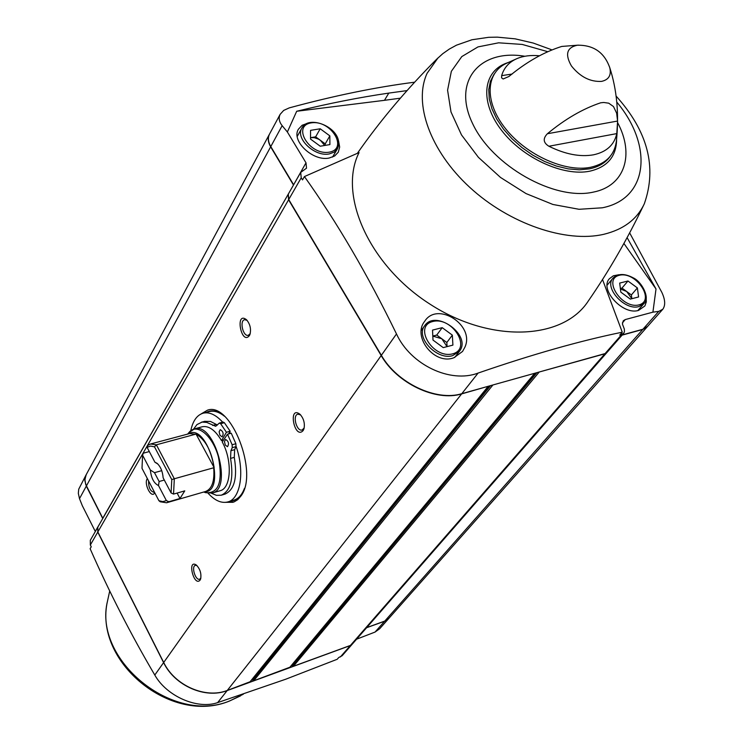 <?xml version="1.0" encoding="UTF-8"?>
<svg xmlns="http://www.w3.org/2000/svg" width="743" height="743" viewBox="0 0 743 743"><rect width="100%" height="100%" fill="white"/><g stroke="black" fill="none" stroke-linecap="round" stroke-linejoin="round"><path stroke-width="1.11" d="M157.897 464.069L154.925 462.22L157.042 463.288C160.599 466.604 162.633 471.452 163.135 477.823L171.076 492.925L173.546 494.086L184.756 490.872L179.973 498.497L177.113 493.064M147.086 447.332L150.55 446.069L154.488 446.84L156.364 444.806L150.55 443.989L147.857 445.317L147.086 447.332L154.925 462.22M179.973 498.497L168.819 501.729L166.367 500.578L158.491 485.541L159.132 481.51L164.305 480.062M149.315 451.568L143.343 453.174L142.572 455.19L150.346 470.003L154.488 472.669L161.742 470.663M154.488 446.84L171.782 479.579L171.076 492.925M158.491 485.541C153.95 483.396 151.238 478.223 150.346 470.003M166.367 500.578L162.847 501.646L158.9 500.698L142.006 468.35L142.572 455.19M171.782 479.579L174.317 478.761L173.546 494.086M168.819 501.729L166.599 502.77L160.237 501.785L158.9 500.698M174.317 478.761L214.151 467.644C211.495 450.871 205.458 439.689 196.05 434.088L156.364 444.806L174.317 478.761M407.015 90.6L388.793 93.098L384.475 100.324L400.366 98.178M627.101 237.639L656.013 288.971L652.911 312.162L658.725 311.391L662.793 309.264C665.589 305.364 665.264 299.726 661.827 292.352L629.655 232.875M388.793 93.098C359.714 97.333 329.01 103.388 296.689 111.264L287.374 131.994L282.154 125.66C279.071 121.768 278.411 117.988 280.157 114.311L283.677 110.419L289.268 107.884C334.48 95.633 376.264 87.07 414.603 82.204M95.327 531.514L82.297 505.658L79.501 498.646L86.309 486.117L84.795 480.396L86.012 475.028L78.739 489.163L78.321 493.333L79.501 498.646M356.575 639.203L375.057 632.061L379.682 628.736L388.747 618.51M602.517 279.526L622.272 332.195C580.552 340.684 532.499 354.309 478.102 373.07C450.267 383.694 410.517 364.72 396.493 333.951C367.785 274.891 337.099 222.426 304.435 176.565L359.055 152.584C337.786 194.666 369.085 265.279 429.965 304.128C490.705 343.563 563.194 340.136 588.372 300.896C608.916 271.176 627.575 238.782 644.339 203.721C637.076 219.278 623.581 229.466 603.855 234.286C565.943 243.175 509.345 223.847 469.762 187.357C430.076 150.931 413.21 103.193 427.114 73.278L438.054 57.843M464.988 347.018L462.564 351.43L454.038 357.671C434.729 365.584 412.012 336.802 424.615 321.422C437.218 300.934 474.953 325.035 464.988 347.018M352.052 644.385L342.161 655.707L338.706 657.555L337.22 659.264L285.749 679.213L217.643 702.618L227.154 690.591C205.439 699.182 174.661 685.743 163.599 662.607L97.76 532.099L97.779 527.233M97.704 527.363L90.302 540.291L90.349 545L91.231 546.774L90.126 548.705C109.351 592.347 130.907 634.466 154.795 675.043C166.692 696.275 197.378 709.723 217.643 702.618M388.895 618.343L384.66 621.213L366.596 627.733M352.145 644.274L350.325 645.546L227.154 690.591M95.271 531.394L102.748 518.54M102.683 518.419L86.309 486.117M647.432 326.595L642.732 329.465L622.123 335.121M647.246 326.809L389.044 618.167L384.781 621.074L366.717 627.594M606.957 352.479L604.904 353.789L538.526 372.206M606.817 352.637L352.247 644.162L350.445 645.407L293.429 666.257L292.036 665.106L535.322 373.097M534.839 373.237L492.172 385.18M289.881 667.242L253.716 680.774L252.314 679.604L489.005 386.063M488.346 386.249L461.626 393.911C436.113 401.87 396.985 383.369 381.178 355.553L288.581 199.793L288.2 194.257M250.075 681.758L227.265 690.451C205.551 699.042 174.763 685.603 163.701 662.468L97.844 531.942L97.788 527.196L288.098 194.443M303.153 430.559C294.451 440.348 287.625 404.74 300.051 414.325C303.766 418.56 305.067 423.408 303.952 428.878L303.153 430.559M200.108 580.079C194.053 587.407 186.818 558.847 196.291 564.996C200.136 568.962 201.576 573.642 200.619 579.057L200.108 580.079M154.739 492.73L154.609 492.971C151.312 499.008 143.52 483.498 147.346 478.566M249.444 335.557C241.243 346.043 234.704 310.416 246.565 319.787C250.159 324.162 251.292 329.075 249.945 334.517L249.444 335.557M201.121 413.925L207.548 410.136C230.934 401.526 259.01 473.105 240.908 496.073L237.751 499.667L234.064 501.943L225.668 502.361M86.216 474.647L84.897 479.421L85.686 484.343L102.84 518.382M102.775 518.252L293.476 185.035M293.392 184.886L270.647 146.845C268 142.229 267.564 138.077 269.337 134.399L269.616 133.898M662.635 309.441L647.627 326.381L642.936 329.242L622.318 334.889M623.581 333.44L607.096 352.321L605.099 353.566L461.812 393.679C436.299 401.629 397.161 383.128 381.354 355.312L288.73 199.533L288.303 194.072M287.374 131.994L306.005 162.828L293.624 184.775M293.541 184.626L270.786 146.575C268.139 141.959 267.703 137.817 269.486 134.139L280.139 114.338M622.272 332.195L619.727 335.121L623.665 333.347L624.417 331.87L624.334 329.065L622.42 324.059L623.256 320.8L625.262 319.564L652.911 312.162M306.005 162.828L306.525 168.178L300.711 172.395L301.221 177.781L302.503 179.908L304.435 176.565M296.689 111.264L384.475 100.324M623.916 243.463L656.013 288.971M357.411 153.272L357.792 152.733M646.196 297.386L646.289 302.02L644.859 305.958L638.59 310.388C623.061 315.561 599.164 289.547 609.381 278.746L613.365 275.792L618.835 274.752M338.613 141.198L339.672 147.077L338.269 152.222L334.647 155.993L329.177 158.036C313.128 161.686 290.968 140.91 298.389 129.254L302.132 125.27L307.843 123.18M609.474 66.749L609.789 67.78C611.489 75.257 608.74 79.789 601.551 81.386C590.174 81.99 580.134 76.845 571.432 65.96C564.801 54.36 566.798 47.45 577.404 45.212L578.472 45.147M617.591 121.053L616.644 113.168L613.495 106.555L608.721 103.184L603.753 102.478L600.65 102.803C582.828 108.766 565.07 119.075 547.387 133.74L617.591 121.053L616.801 133.601C614.266 144.922 606.502 151.999 593.508 154.813C580.116 157.163 565.247 154.303 548.882 146.241C543.244 142.74 542.743 138.569 547.387 133.74M609.659 67.316C616.894 89.522 619.151 113.995 616.439 140.743C614.693 154.897 606.093 163.739 590.629 167.277C565.414 172.525 526.871 155.315 505.862 129.059C484.612 102.868 485.235 73.696 505.779 63.629L506.819 63.127M578.258 45.147L561.764 46.438C543.867 52.066 526.267 62.078 508.974 76.455L503.122 78.99L501.59 77.839L501.655 75.647C503.968 67.734 509.076 62.05 516.979 58.604C523.332 55.929 530.762 54.982 539.242 55.762M433.002 340.08L432.528 330.096L442.206 327.663L452.348 335.139L452.905 345.114L443.227 347.622L433.002 340.08M310.528 139.08L310.555 130.359L320.214 128.78L329.846 135.867L329.901 144.579L320.242 146.222L310.528 139.08M620.832 292.148L619.681 283.083L627.965 281.003L637.383 287.922L638.59 296.959L630.315 299.104L620.832 292.148M324.654 145.47L320.437 140.343L318.468 139.117L314.215 137.659L310.537 137.678L315.645 136.823L325.23 143.873L325.239 145.377M320.214 128.78L315.645 136.823M329.846 135.867L325.23 143.873M432.807 336.05L436.745 335.047L446.84 342.486L447.063 346.628M432.807 336.096L441.797 338.762L447.026 346.637M442.206 327.663L436.745 335.047M452.348 335.139L446.84 342.486M620.368 288.488L621.993 288.07L631.374 294.952L631.866 298.705M620.424 288.953L626.683 291.507L631.829 298.714M627.965 281.003L621.993 288.07M637.383 287.922L631.374 294.952M227.99 501.878L233.72 500.178C238.438 498.804 242.014 494.866 244.447 488.365M224.414 416.21C219.139 412.021 214.17 410.461 209.517 411.529L209.145 411.622M188.926 432.575L194.629 428.795L202.412 426.723C208.941 425.6 215.321 430.243 221.525 440.636L223.522 440.097M212.442 492.962L219.909 490.789C231.157 488.671 232.661 460.799 222.25 441.964L227.507 434.218L231.249 433.197L235.884 443.729L235.995 446.617L234.649 449.673L234.286 457.363C237.602 477.628 234.472 489.888 224.906 494.141L221.535 495.126M190.775 430.726C192.836 420.807 197.025 414.938 203.35 413.136C209.498 411.817 215.944 414.826 222.686 422.182M229.698 432.092L230.441 433.42M236.079 446.385C245.004 471.517 240.509 499.203 227.609 501.989C221.349 503.475 214.857 500.578 208.133 493.296M196.05 434.088L214.151 467.644M159.132 481.51L154.488 472.669M221.525 440.636L226.439 432.277L230.191 431.265L224.367 422.702L223.104 422.07L219.361 423.064L215.711 426.25M228.63 433.912L230.191 431.265M226.439 432.277L220.625 423.705L219.361 423.064M193.542 429.129L196.951 424.587L202.04 422.098L206.768 422.414L215.628 426.268M212.6 425.433L216.324 424.439L217.374 425.052M216.324 424.439L210.483 421.439L204.706 421.355M211.337 493.231L216.427 495.33L221.219 495.219C230.767 490.965 233.878 478.696 230.553 458.403L234.286 457.363M227.507 434.218L232.141 444.76L232.253 447.657L230.906 450.704L230.553 458.403M219.947 435.259L222.157 436.884C223.894 433.875 223.253 431.46 220.244 429.649L219.12 431.729L219.947 435.259M225.287 445.057L227.525 446.701C229.262 443.673 228.612 441.258 225.575 439.447L224.46 441.537L225.287 445.057M250.233 333.607L248.283 335.316C243.007 336.858 239.246 320.474 244.688 319.694L247.131 320.382M154.451 492.182L154.07 492.34C150.281 491.272 148.461 487.492 148.609 480.99M200.87 578.138L199.672 579.206C195.483 580.822 191.016 566.296 195.409 565.349L196.932 565.544M304.193 427.959L302.113 429.993C296.652 431.804 292.203 415.216 297.878 414.176L300.618 414.891M213.687 467.672C214.746 481.018 212.034 488.959 205.57 491.485L166.841 502.695M150.55 443.989L189.744 433.541L195.669 434.284M188.555 433.856C207.464 421.764 227.061 492.349 204.622 491.755M375.057 632.061L384.66 621.213M340.368 656.951L350.325 645.546M154.795 675.043L163.599 662.607M90.349 545L97.76 532.099M384.781 621.074L642.732 329.465M350.445 645.407L604.904 353.789M293.429 666.257L539.056 372.234M292.408 665.802L536.901 372.661M289.51 667.688L534.496 373.506M253.716 680.774L492.72 385.208M252.676 680.309L490.556 385.636M249.685 682.25L487.993 386.527M227.265 690.451L461.626 393.911M163.701 662.468L381.178 355.553M97.844 531.942L288.581 199.793M86.392 485.959L270.647 146.845M658.725 311.391L642.936 329.242M625.262 319.564L622.402 322.871M621.659 334.591L605.099 353.566M478.102 373.07L461.812 393.679M396.493 333.951L381.354 355.312M301.221 177.781L288.73 199.533M282.154 125.66L270.786 146.575M610.328 156.188C605.759 162.689 598.802 166.915 589.45 168.856L579.308 169.822L568.181 168.884L556.451 166.07L544.545 161.454L532.88 155.203L521.902 147.541L511.992 138.746L503.513 129.133L496.751 119.047L491.959 108.877L489.265 98.958L488.755 89.652L490.408 81.256L494.141 74.068M616.579 139.433L616.569 140.984C615.798 157.089 606.91 167.147 589.905 171.159C563.454 176.732 522.803 158.12 501.553 130.322C480.034 102.608 482.532 72.563 505.426 63.527L507.896 62.616M617.582 122.576C634.717 154.433 624.974 185.945 593.341 192.112C554.482 201.065 492.033 165.763 472.492 123.347C452.06 80.996 479.913 48.694 524.837 56.264M616.783 102.079C653.301 145.526 648.639 198.669 602.359 207.789L579.048 209.294L552.931 204.474L526.044 193.589L500.522 177.456L478.427 157.358L461.496 134.92L450.992 111.942L447.583 90.209L451.345 71.328L461.793 56.589L477.981 46.911L498.618 42.815L522.218 44.431L547.173 51.518M243.342 694.203L230.126 700.723C173.138 725.372 92.754 659.552 107.54 600.948L107.809 599.62M452.654 353.844C432.937 359.175 412.922 326.112 432.853 321.487C452.283 316.434 472.288 348.764 452.654 353.844M452.738 355.618C437.163 360.699 415.198 337.368 424.578 325.861C435.5 308.754 472.176 335.427 459.462 351.244L452.738 355.618M329.223 152.166C309.525 155.696 291.432 125.799 311.298 122.874C330.709 119.567 348.839 148.86 329.223 152.166M329.335 153.912C314.976 157.154 295.185 138.579 301.825 128.177C308.847 113.233 345.699 129.366 337.48 148.711L334.229 152.092L329.335 153.912M639.008 304.871C622.17 309.441 602.267 279.238 619.337 275.281C635.962 270.954 655.809 300.534 639.008 304.871M639.026 306.525C625.151 311.122 603.799 287.866 612.919 278.226C617.86 273.387 624.668 273.285 633.352 277.91C642.026 281.829 650.487 298.575 643.94 303.534L639.026 306.525M233.088 502.296L226.113 502.305M201.529 413.74L207.501 410.155M242.775 492.767L241.772 494.383C238.902 498.562 235.336 500.754 231.082 500.958M206.48 412.319C210.715 410.062 215.461 410.387 220.708 413.312M187.635 434.107L189.177 432.268C196.997 422.721 212.786 435.742 218.442 457.019C222.984 481.761 218.73 493.649 205.681 492.693L212.173 493.036C233.051 489.265 214.671 421.931 194.629 428.795M220.625 423.705L224.367 422.702M230.906 450.704L234.649 449.673M232.253 447.657L235.995 446.617M232.141 444.76L235.884 443.729M501.655 75.647L512.159 74.031M548.882 146.241L616.801 133.601M289.761 667.511L534.784 373.33M249.954 682.055L488.3 386.332M86.095 474.87L269.337 134.399M300.711 172.395L288.247 194.183M357.42 153.262C380.017 120.849 406.477 89.457 436.8 59.087L442.782 53.682L449.376 49.038L456.49 45.165L471.944 39.76L488.625 37.317L497.299 37.15L515.103 38.831L533.223 43.048L551.297 49.623M616.105 96.079C647.738 131.242 657.146 167.119 644.339 203.721M240.593 695.838L229.494 701.02C171.206 725.419 93.163 661.614 107.54 600.948L109.713 590.982M609.789 67.78C604.43 52.493 593.638 44.97 577.404 45.212M505.779 63.629L516.979 58.604M424.578 325.861L421.318 330.356M459.23 351.541L454.753 357.402M301.825 128.177L297.237 136.406M337.331 148.953L332.576 157.061M612.919 278.226L607.152 285.163M643.754 303.748L637.828 310.565M203.712 492.024L205.681 492.693M203.35 413.136L209.517 411.529M201.297 422.247L205.012 421.272"/></g></svg>
